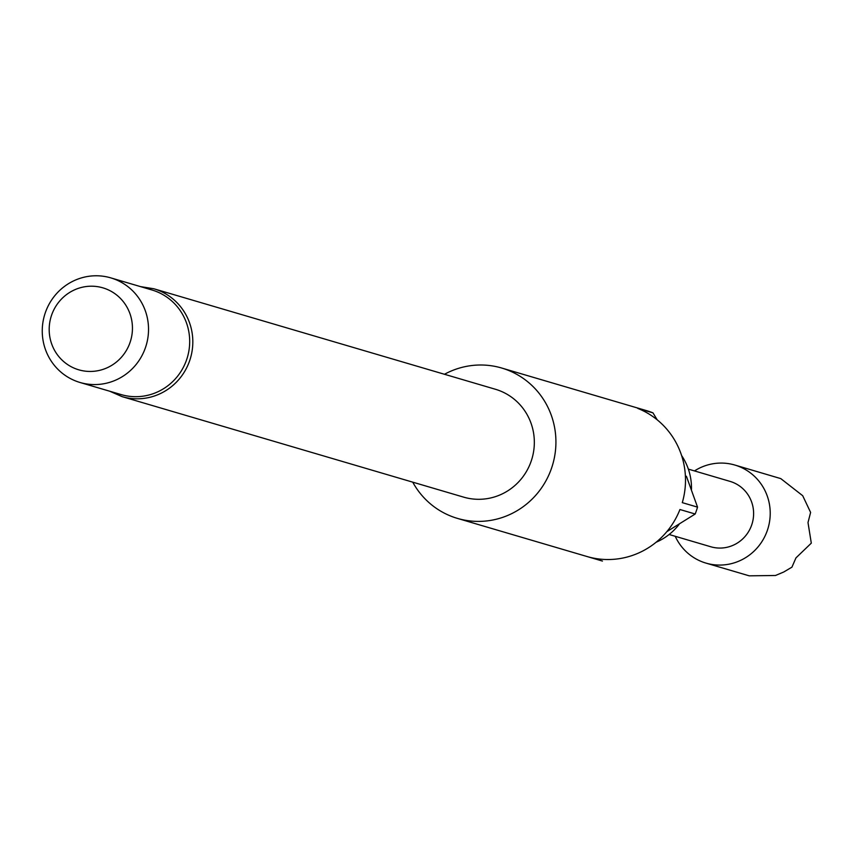 <?xml version="1.0" encoding="UTF-8"?>
<svg xmlns="http://www.w3.org/2000/svg" width="854" height="854" viewBox="0 0 854 854"><rect width="100%" height="100%" fill="white"/><g stroke="black" fill="none" stroke-linecap="round" stroke-linejoin="round"><path stroke-width="1.28" d="M681.62 455.577A57.933 56.332 106.4 0 1 685.922 463.135A57.933 56.332 106.4 0 1 691.484 489.353M110.774 277.87L151.937 289.976A54.517 53.023 106.4 0 1 184.443 317.987A54.517 53.023 106.4 0 1 176.906 377.052A54.517 53.023 106.4 0 1 121.161 394.591L79.998 382.475A54.517 53.023 106.4 0 1 47.493 354.463A54.517 53.023 106.4 0 1 55.03 295.409A54.517 53.023 106.4 0 1 110.774 277.87A54.517 53.023 106.4 0 1 143.291 305.881A54.517 53.023 106.4 0 1 135.743 364.936A54.517 53.023 106.4 0 1 79.998 382.475M128.346 309.788A42.721 41.536 -73.6 0 0 72.793 290.691A42.721 41.536 -73.6 0 0 53.29 347.866A42.721 41.536 -73.6 0 0 108.842 366.964A42.721 41.536 -73.6 0 0 128.346 309.788M153.891 288.78L495.416 389.264A56.225 54.677 106.4 0 1 528.936 418.15A56.225 54.677 106.4 0 1 521.153 479.051A56.225 54.677 106.4 0 1 463.669 497.145L122.154 396.651A56.225 54.677 106.4 0 0 179.639 378.568A56.225 54.677 106.4 0 0 187.421 317.667A56.225 54.677 106.4 0 0 153.891 288.78L140.515 286.613M444.475 374.276A78.376 76.209 106.4 0 1 501.661 368.021A78.376 76.209 106.4 0 1 548.396 408.276A78.376 76.209 106.4 0 1 537.55 493.174A78.376 76.209 106.4 0 1 457.424 518.389A78.376 76.209 106.4 0 1 412.738 482.158M602.049 560.939A78.376 76.209 -73.6 0 0 602.241 561.003A78.376 76.209 -73.6 0 0 602.433 561.057L587.189 556.573A78.376 76.209 -73.6 0 0 679.944 509.518L695.188 514.012A78.376 76.209 -73.6 0 0 697.537 507.127L682.293 502.643A78.376 76.209 -73.6 0 0 677.969 446.407A78.376 76.209 -73.6 0 0 637.735 408.383L652.979 412.866A78.376 76.209 -73.6 0 0 646.489 410.625A78.376 76.209 -73.6 0 0 646.297 410.571L631.053 406.088M694.483 470.928A51.112 49.703 106.4 0 1 698.828 468.44A51.112 49.703 106.4 0 1 734.824 465.035A51.112 49.703 106.4 0 1 770.073 509.379A51.112 49.703 106.4 0 1 741.977 559.701A51.112 49.703 106.4 0 1 705.97 563.106A51.112 49.703 106.4 0 1 675.236 536.301M705.97 563.106L749.236 575.831L775.496 575.489L783.748 571.999L791.936 567.152L795.949 557.908L811.3 543.144L808.001 522.573L810.606 512.421L802.707 495.715L780.791 478.614L734.824 465.035M688.356 469.124L730.021 481.378A34.075 33.135 106.4 0 1 753.516 510.938A34.075 33.135 106.4 0 1 734.782 544.489A34.075 33.135 106.4 0 1 710.784 546.763L669.12 534.497M679.079 524.431A57.933 56.332 106.4 0 1 656.118 542.237M697.537 507.127L686.402 476.233M657.185 419.805L652.979 412.866M666.814 531.679L695.188 514.012M501.661 368.021L646.489 410.625M457.424 518.389L602.241 561.003M109.728 391.228L122.154 396.651"/></g></svg>
